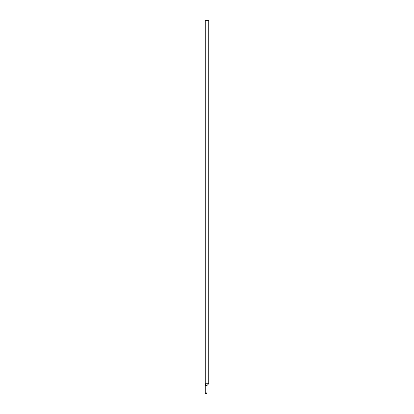 <?xml version="1.0" encoding="UTF-8"?>
<svg xmlns="http://www.w3.org/2000/svg" width="414" height="414" viewBox="0 0 414 414"><rect width="100%" height="100%" fill="white"/><g stroke="black" fill="none" stroke-linecap="round" stroke-linejoin="round"><path stroke-width="0.62" d="M205.261 383.737L205.261 20.7L208.739 20.7L208.739 383.737L205.261 383.737L205.261 392.896L207 392.896L207 393.3L205.261 393.3L205.261 392.896M205.944 383.737L205.261 385.475L207 385.475L207 392.896M207 383.737L207 385.475L208.739 383.737"/></g></svg>
